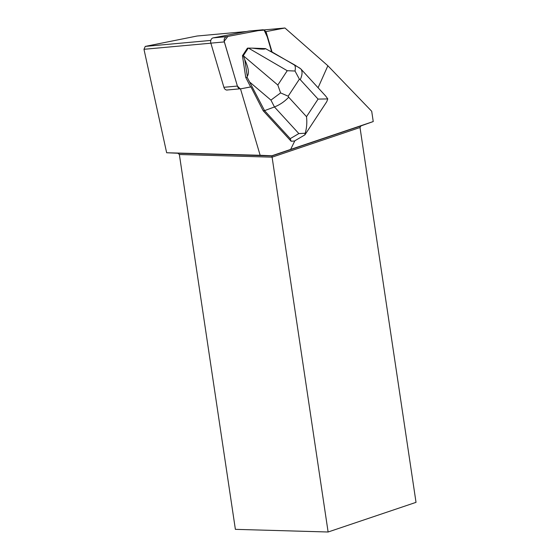 <?xml version="1.0" encoding="UTF-8"?>
<svg xmlns="http://www.w3.org/2000/svg" width="560" height="560" viewBox="0 0 560 560"><rect width="100%" height="100%" fill="white"/><g stroke="black" fill="none" stroke-linecap="round" stroke-linejoin="round"><path stroke-width="0.84" d="M227.227 90.048A4.053 3.157 -95.2 0 1 223.902 87.297L210.847 43.148A4.053 3.157 -95.2 0 1 213.192 37.87L248.927 31.066A4.053 3.157 -95.2 0 1 249.165 31.038A4.053 3.157 -95.2 0 1 249.403 31.024M271.635 51.723L265.972 32.564A4.053 3.157 84.8 0 0 262.647 29.806A4.053 3.157 84.8 0 0 262.409 29.841L226.681 36.638A4.053 3.157 84.8 0 0 224.329 41.916L237.391 86.065A4.053 3.157 84.8 0 0 240.156 88.809L237.384 86.051L224.189 41.293L227.857 36.414L258.069 30.667L264.11 30.107L267.218 36.792L271.635 51.723M250.95 86.912L240.947 88.788L250.95 86.912L263.172 110.754L291.13 141.267L290.227 138.649L298.844 133.581L274.456 106.96C279.86 104.804 284.606 101.556 288.694 97.223L306.509 116.676C307.167 122.619 306.726 128.142 305.193 133.238L304.78 134.932L294.896 140.749M294.854 140.777L290.64 149.415L373.24 121.555L371.707 111.279L327.873 65.751L318.08 87.752M263.711 29.939L284.942 28L327.873 65.751M284.942 28L265.916 31.619A4.053 3.157 -95.2 0 1 266.287 32.536L272.034 51.947M241.269 88.76A4.053 3.157 -95.2 0 1 241.031 88.788A4.053 3.157 -95.2 0 1 240.478 88.781L260.148 155.281L166.656 152.754L143.976 49.301L145.257 46.403L197.05 36.022L246.715 31.486M290.64 149.415L271.887 155.771L260.148 155.281M294.378 141.015L291.13 141.267M360.983 125.888L271.915 155.932L177.954 153.244L179.361 154.511L235.382 529.347L328.118 532L416.024 502.348L360.01 127.512L360.983 125.888L373.24 121.555M177.954 153.244L166.656 152.754M145.257 46.403L210.798 40.425M271.887 155.771L328.118 532M360.01 127.512L272.097 157.164L179.361 154.511M226.674 90.041L240.478 88.781M210.861 43.19L143.976 49.301M290.227 138.649L264.558 110.628L263.172 110.754M305.193 133.238L298.844 133.581M265.482 48.608L252.392 48.139C260.708 49.301 265.069 49.455 265.482 48.608L294.637 64.918L300.783 68.873C302.624 71.176 302.449 74.774 300.258 79.653L299.39 79.156L288.169 96.208L280.609 92.911L277.816 85.029L287.238 70.707L295.015 71.022C295.673 67.788 295.379 65.73 294.14 64.855L299.964 68.194M280.609 92.911L270.935 100.107L274.456 106.96L264.558 110.628L247.128 77.259L245.728 77.392L250.628 86.94L240.87 88.802M244.776 59.703L247.282 76.265C249.368 73.311 248.535 67.788 244.776 59.703L243.327 55.636L248.29 48.097L247.415 48.181L242.452 55.72L245.728 77.392M248.29 48.097L252.392 48.139M243.327 55.636L242.452 55.72M247.128 77.259L247.282 76.265M305.025 134.701L326.739 101.71L327.782 98.917L318.073 99.099L300.258 79.653M325.738 96.11L327.782 98.917M295.015 71.022L299.39 79.156M213.192 37.87L226.681 36.638M262.409 29.841L248.927 31.066M223.902 87.297L237.391 86.065M224.329 41.916L210.847 43.148M288.169 96.208L288.694 97.223M306.509 116.676L318.073 99.099M270.935 100.107L250.068 82.39M270.634 51.149L294.14 64.855M243.397 55.804L277.816 85.029M287.238 70.707L248.465 48.097M249.165 31.038L262.647 29.806M325.836 96.215L300.783 68.873"/></g></svg>
